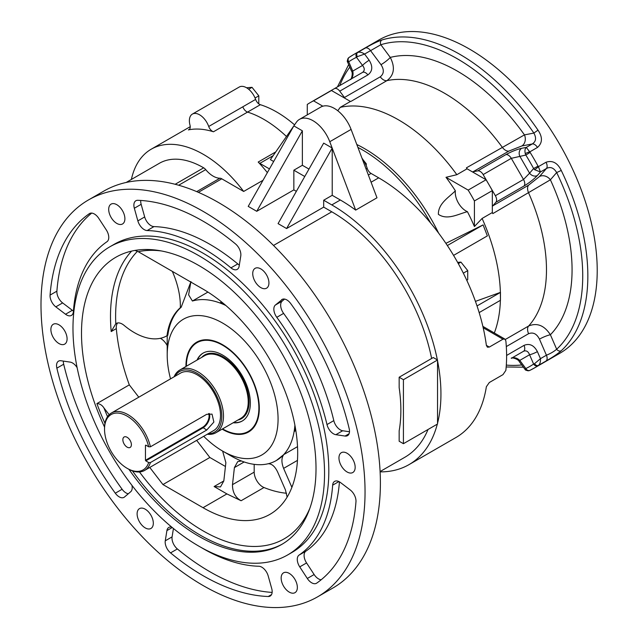 <?xml version="1.0" encoding="UTF-8"?>
<svg xmlns="http://www.w3.org/2000/svg" width="639" height="639" viewBox="0 0 639 639"><rect width="100%" height="100%" fill="white"/><g stroke="black" fill="none" stroke-linecap="round" stroke-linejoin="round"><path stroke-width="0.96" d="M203.705 436.301A78.389 45.257 -120 0 0 222.636 451.086A78.389 45.257 -120 0 0 278.069 419.08A78.389 45.257 -120 0 0 222.636 323.07A78.389 45.257 -120 0 0 167.21 355.076A78.389 45.257 -120 0 0 170.541 378.863M231.166 456.006L222.636 451.086L231.166 456.006A90.45 52.222 60 0 0 276.391 460.487L283.796 454.569L297.518 446.645M185.973 366.474A51.855 29.937 60 0 1 185.965 365.907A51.855 29.937 60 0 1 222.636 344.74A51.855 29.937 60 0 1 259.306 408.249A51.855 29.937 60 0 1 222.636 429.424A51.855 29.937 60 0 1 222.148 429.136M289.251 592.105A11.454 6.614 -120 0 0 294.986 592.673A11.454 6.614 -120 0 0 296.736 583.495A11.454 6.614 -120 0 0 289.251 573.399A11.454 6.614 -120 0 0 283.524 572.832A11.454 6.614 -120 0 0 281.767 582.009A11.454 6.614 -120 0 0 289.251 592.105M347.065 471.965A11.454 6.614 -120 0 0 352.792 472.533A11.454 6.614 -120 0 0 354.549 463.355A11.454 6.614 -120 0 0 347.065 453.259A11.454 6.614 -120 0 0 341.33 452.692A11.454 6.614 -120 0 0 339.573 461.869A11.454 6.614 -120 0 0 347.065 471.965M342.68 430.75L335.858 434.688A9.649 5.567 60 0 1 326.984 424.56L333.806 420.622A9.649 5.567 -120 0 0 342.68 430.75L349.493 431.764M284.579 299.076L282.182 301.113A9.649 5.567 -120 0 0 283.612 313.382L276.791 317.319A183.912 106.186 60 0 1 326.984 424.56M276.791 317.319A9.649 5.567 60 0 1 275.361 305.051L282.182 301.113M282.558 299.22L275.361 305.051M281.551 299.803A9.649 5.567 60 0 1 282.023 299.459A9.649 5.567 60 0 1 290.745 303.605A217.076 125.332 -120 0 1 349.182 428.641A9.649 5.567 60 0 1 347.512 435.654A9.649 5.567 60 0 1 345.06 436.054L349.086 433.737M335.858 434.688L345.06 436.054M172.226 527.518L166.907 530.594A9.649 5.567 60 0 1 168.816 527.439A9.649 5.567 60 0 1 171.763 527.135M173.433 528.509L172.091 536.88A9.649 5.567 -120 0 0 177.37 548.949L170.549 552.887A217.076 125.332 -120 0 0 268.244 596.506A9.649 5.567 60 0 0 270.169 596.059A9.649 5.567 60 0 0 271.719 588.559L268.188 575.923A9.649 5.567 60 0 0 258.891 566.258A183.912 106.186 60 0 1 200.87 547.303M170.549 552.887A9.649 5.567 60 0 1 165.269 540.818L172.091 536.88M166.907 530.594L165.269 540.818M89.803 213.402L89.332 213.674A9.649 5.567 60 0 1 89.564 213.53A9.649 5.567 60 0 1 98.741 218.33L106.298 229.928A9.649 5.567 60 0 1 106.985 241.702A183.912 106.186 60 0 0 73.389 311.624A9.649 5.567 60 0 1 71.408 315.426A9.649 5.567 60 0 1 65.521 314.236L72.343 310.298A9.649 5.567 -120 0 0 73.429 311.025M91.704 213.099A217.076 125.332 -120 0 0 56.895 291.16A9.649 5.567 -120 0 0 62.63 302.918L55.809 306.856L65.521 314.236M55.809 306.856A9.649 5.567 60 0 1 50.074 295.098L56.895 291.16M89.332 213.674A217.076 125.332 -120 0 0 50.074 295.098M203.026 585.492A229.137 132.297 -120 0 0 317.591 596.842A229.137 132.297 -120 0 0 317.591 332.256A229.137 132.297 -120 0 0 88.454 199.959A229.137 132.297 -120 0 0 53.333 383.576A229.137 132.297 -120 0 0 203.026 585.492M287.702 554.916L291.967 552.455A177.882 102.703 -120 0 0 291.967 347.049A177.882 102.703 -120 0 0 114.085 244.354L109.82 246.814A177.882 102.703 -120 0 0 82.551 389.351A177.882 102.703 -120 0 0 198.761 546.105A177.882 102.703 -120 0 0 287.702 554.916A177.882 102.703 -120 0 0 287.702 349.517A177.882 102.703 -120 0 0 109.82 246.814M63.373 361.107A9.649 5.567 -120 0 0 63.684 364.222L56.863 368.16A9.649 5.567 60 0 1 58.532 361.147A9.649 5.567 60 0 1 60.985 360.747L70.186 362.113A9.649 5.567 60 0 1 77.127 367.657M131.946 485.344A9.649 5.567 60 0 1 130.691 491.75L124.501 497.006A9.649 5.567 60 0 1 124.022 497.342A9.649 5.567 60 0 1 115.3 493.204L122.121 489.258A9.649 5.567 -120 0 0 128.287 493.787M56.863 368.16A217.076 125.332 -120 0 0 115.3 493.204M306.568 562.943L299.747 566.881A9.649 5.567 60 0 1 299.06 555.099L305.881 551.161A9.649 5.567 -120 0 0 306.568 562.943L314.132 574.533A9.649 5.567 -120 0 0 321.169 579.773M338.918 481.566L332.655 485.177A183.912 106.186 60 0 1 299.06 555.099M332.655 485.177A9.649 5.567 60 0 1 334.636 481.375A9.649 5.567 60 0 1 340.523 482.565L350.236 489.953A9.649 5.567 60 0 1 355.971 501.711A217.076 125.332 -120 0 1 316.712 583.127A9.649 5.567 60 0 1 316.481 583.271A9.649 5.567 60 0 1 307.311 578.471L314.132 574.533M299.747 566.881L307.311 578.471M140.74 200.446A9.649 5.567 -120 0 0 141.155 204.312L134.334 208.25A9.649 5.567 60 0 1 135.875 200.75A9.649 5.567 60 0 1 137.8 200.303A217.076 125.332 -120 0 1 235.495 243.914A9.649 5.567 60 0 1 240.775 255.983L239.138 266.215A9.649 5.567 60 0 1 237.237 269.37A9.649 5.567 60 0 1 230.943 267.861L237.772 263.923A9.649 5.567 -120 0 0 239.329 265.009M141.155 204.312L144.678 216.948A9.649 5.567 -120 0 0 153.975 226.605L147.154 230.543A183.912 106.186 60 0 1 230.943 267.861M147.154 230.543A9.649 5.567 60 0 1 137.856 220.886L144.678 216.948M134.334 208.25L137.856 220.886M145.213 527.894A11.454 6.614 -120 0 0 150.948 528.461A11.454 6.614 -120 0 0 152.705 519.283A11.454 6.614 -120 0 0 145.213 509.187A11.454 6.614 -120 0 0 139.486 508.62A11.454 6.614 -120 0 0 137.728 517.798A11.454 6.614 -120 0 0 145.213 527.894M58.988 343.55A11.454 6.614 -120 0 0 64.715 344.117A11.454 6.614 -120 0 0 66.472 334.932A11.454 6.614 -120 0 0 58.988 324.836A11.454 6.614 -120 0 0 53.261 324.269A11.454 6.614 -120 0 0 51.503 333.454A11.454 6.614 -120 0 0 58.988 343.55M116.793 223.41A11.454 6.614 -120 0 0 122.52 223.977A11.454 6.614 -120 0 0 124.278 214.792A11.454 6.614 -120 0 0 116.793 204.696A11.454 6.614 -120 0 0 111.066 204.129A11.454 6.614 -120 0 0 109.309 213.314A11.454 6.614 -120 0 0 116.793 223.41M260.832 287.614A11.454 6.614 -120 0 0 266.559 288.189A11.454 6.614 -120 0 0 268.316 279.003A11.454 6.614 -120 0 0 260.832 268.907A11.454 6.614 -120 0 0 255.105 268.34A11.454 6.614 -120 0 0 253.348 277.526A11.454 6.614 -120 0 0 260.832 287.614M380.101 471.558L404.751 457.324A145.924 84.252 -120 0 0 428.026 429.496M437.308 424.136A154.366 89.125 60 0 1 408.976 464.641A154.366 89.125 60 0 1 380.117 471.87M403.425 443.698L399.159 441.237L399.159 430.806A145.924 84.252 -120 0 0 399.159 387.657L399.159 377.234L433.266 357.536L437.531 359.997L403.425 379.694L403.425 443.698L437.531 424.008L437.531 360.739A154.366 89.125 60 0 1 437.531 423.266M331.793 204.911L340.315 199.991L332.216 195.31L323.685 200.231L331.793 204.911A154.366 89.125 60 0 1 437.364 359.901M323.685 200.231L323.685 207.124L331.793 211.805L273.516 245.448M431.629 358.487A145.924 84.252 -120 0 0 331.793 211.805M304.771 176.508L293.844 170.198L302.367 165.277L308.972 169.087M293.844 170.198L293.844 189.895L296.36 191.349M293.804 125.955L270.393 159.614L273.66 161.499M332.216 195.31L332.216 148.048L286.591 228.546L323.685 207.124M340.315 199.991A154.366 89.125 60 0 1 355.667 210.103L332.216 148.176M207.923 292.079L192.419 301.025A90.45 52.222 60 0 1 225.807 305.474M223.243 303.301L220.016 302.862L225.719 305.394M128.95 469.346A165.82 95.738 -120 0 0 198.761 536.257A165.82 95.738 -120 0 0 281.671 544.468A165.82 95.738 -120 0 0 281.671 352.992A165.82 95.738 -120 0 0 115.851 257.253A165.82 95.738 -120 0 0 104.548 427.084M117.616 322.959A12.061 6.965 -120 0 0 116.314 328.606A165.82 95.738 -120 0 0 129.31 384.878L96.904 403.584C99.756 403.656 102.104 405.11 103.949 407.938L109.157 414.703M254.186 464.345L254.186 472.133A12.061 6.965 -120 0 0 263.987 487.525A133.863 77.287 -120 0 0 286.568 493.26M225.447 466.494L209.848 457.484L196.668 440.367M355.667 210.103L376.986 197.794L351.091 129.413A27.134 15.663 -120 0 0 320.778 107.072L299.459 119.373A27.134 15.663 -120 0 0 296.288 122.392L293.852 125.891L302.367 130.811L256.75 211.309L293.844 189.895M267.35 172.626A104.317 60.226 -120 0 0 258.196 162.042A6.031 3.483 -120 0 0 259.833 163.368L269.45 168.92M126.163 182.466L159.359 163.296A88.038 50.832 60 0 1 203.665 167.825A6.031 3.483 60 0 1 205.71 169.623L178.672 185.23M131.378 179.455A104.317 60.226 60 0 1 151.219 149.199A104.317 60.226 60 0 1 243.667 191.452L221.781 178.816A6.031 3.483 60 0 0 219.904 178.233A21.71 12.532 60 0 1 205.71 169.623M317.591 596.842L332.943 587.984A229.137 132.297 -120 0 0 332.943 323.398A229.137 132.297 -120 0 0 103.806 191.101L88.454 199.959M243.667 191.452L263.012 180.286M299.459 119.373A27.134 15.663 -120 0 1 329.772 141.722L332.152 148.008L323.685 143.12L278.069 223.618L286.591 228.546M293.844 125.891L248.22 206.389L256.75 211.309M255.616 99.412L242.828 106.793A6.031 3.483 -120 0 0 242.828 106.801A6.031 3.483 -120 0 0 247.565 112.089A104.317 60.226 60 0 1 286.472 136.498A104.317 60.226 -120 0 0 247.565 112.089L213.458 131.778A6.031 3.483 60 0 1 208.713 126.49L242.828 106.801A6.031 3.483 -120 0 0 247.565 112.089L260.361 104.7A6.031 3.483 -120 0 1 255.616 99.412A14.473 8.355 -120 0 0 239.282 87.016L192.379 114.093A14.473 8.355 60 0 1 208.713 126.49M192.379 114.093A14.473 8.355 60 0 0 189.983 125.084A6.031 3.483 60 0 1 188.992 129.661A6.031 3.483 60 0 1 188.369 129.893A104.317 60.226 60 0 1 213.458 131.778M149.766 467.444L162.945 484.562L203.026 507.701A133.863 77.287 -120 0 0 269.954 514.331A133.863 77.287 -120 0 0 290.473 407.067A133.863 77.287 -120 0 0 203.026 289.1L138.248 251.702L134.957 250.432M302.367 165.277L302.367 130.811M214.113 486.535L223.818 480.927L220.487 486.926L214.113 486.535L226.901 493.915L241.103 500.736C235.32 497.525 232.444 492.174 232.484 484.666L234.401 467.596L237.74 461.59L241.462 460.991M294.922 425.254L294.259 431.453L295.498 428.442M294.898 425.135A90.45 52.222 60 0 1 276.391 460.487M192.419 301.025L188.625 294.859L190.821 282.063M137.457 251.287A162.202 93.653 -120 0 0 115.787 323.733A12.061 6.965 60 0 1 116.202 323.462A12.061 6.965 60 0 1 124.118 325.395A65.122 37.597 -120 0 0 166.867 335.818A65.122 37.597 -120 0 0 166.987 335.755L167.833 335.259A90.45 52.222 60 0 1 181.188 307.215L190.973 281.599M167.21 335.619L167.21 355.076M209.848 457.484L162.945 484.562M129.31 384.878L138.791 397.194M222.628 451.078L225.871 462.668L223.818 480.927M287.127 497.11L285.433 489.913L277.574 471.87C274.794 466.182 271.543 463.483 267.837 463.786M291.887 487.357L283.604 468.387C281.312 462.42 281.376 457.812 283.796 454.569M166.987 335.755A90.45 52.222 60 0 1 180.334 307.71L181.188 307.215M180.334 307.71A65.122 37.597 -120 0 0 172.33 271.383M115.787 323.733L111.194 331.561A165.82 95.738 60 0 1 131.626 251.095M167.21 345.619A12.061 6.965 -120 0 0 160.349 338.311M437.531 360.739L437.531 359.997M399.159 377.234L403.425 379.694M363.287 160.062L366.259 163.776L366.251 165.709M366.259 163.776L365.572 164.167M457.62 262.381L460.927 262.102L467.74 270.616L467.708 279.69L466.75 280.241M467.74 270.616L463.331 273.157M460.927 262.102L458.307 263.619M246.582 87.775L252.006 87.319L258.811 95.834L258.779 103.861M258.811 95.834L255.065 97.991M252.006 87.319L248.675 89.244M307.279 114.86L307.279 104.453A160.996 92.951 60 0 1 310.354 102.536A160.996 92.951 60 0 1 313.549 100.834L331.457 90.498L350.444 101.457L340.212 107.368L337.767 110.739M492.334 206.493L492.334 212.539L482.102 218.45L474.426 226.533L474.426 200.95L492.334 190.614L492.334 206.493A8.443 4.872 60 0 1 492.765 205.862L495.896 202.243A6.031 3.483 -120 0 0 495.361 195.718L523.509 179.471L529.579 173.185A6.031 4.824 40.9 0 0 537.391 175.501C533.94 179.176 529.483 182.674 524.036 185.997L495.896 202.243M472.317 171.819L467.077 168.792A144.118 83.206 -120 0 0 466.39 167.849L524.459 134.885A8.443 6.757 -100.9 0 1 521.799 145.972L508.892 151.084L473.076 171.763A8.443 4.872 60 0 1 472.317 171.819L486.071 179.759A160.996 92.951 60 0 1 489.258 185.15A160.996 92.951 60 0 1 492.334 190.614M345.204 98.438A8.443 4.872 60 0 1 344.445 97.495L380.261 76.824C384.047 73.757 384.295 69.715 380.996 64.683A8.443 1.35 143.4 0 0 390.277 57.414C395.309 67.351 394.199 75.09 386.946 80.634L351.13 101.305A144.118 83.206 -120 0 0 350.444 101.457M467.077 168.792L456.845 174.703A144.118 83.206 -120 0 0 340.212 107.368M313.549 100.834L322.839 106.194M322.16 95.722L328.262 92.2A160.996 92.951 60 0 1 331.457 90.498M475.44 301.376L500.377 292.398A144.118 83.206 -120 0 0 482.102 218.45M500.377 292.398L500.433 300.306L500.465 292.35M494.322 332.975A144.118 83.206 -120 0 0 500.377 300.346M492.765 205.862L528.581 185.182L539.46 176.556A8.443 6.757 -139.1 0 1 550.395 179.799L492.805 213.61A144.118 83.206 -120 0 0 492.334 212.539M456.845 174.703L445.998 177.307A141.602 81.752 60 0 1 455.375 190.805A15.072 8.706 -120 0 0 467.421 211.677A141.602 81.752 60 0 1 474.426 226.533M486.071 179.759L468.163 190.102L445.998 177.307M468.163 190.102A160.996 92.951 60 0 1 474.426 200.95M447.356 245.536L483.1 224.896L445.886 243.339M483.1 224.896L487.365 235.887L453.57 255.392M467.421 211.677C458.411 213.953 447.34 220.535 438.386 214.345C438.122 203.506 448.834 197.459 455.375 190.805M477.029 305.945A12.061 6.965 180 0 1 477.149 305.873L500.433 292.43M479.154 312.591L500.433 300.306M489.322 347.065L487.405 347.185L486.367 345.364L489.322 347.065L502.965 339.189L504.874 339.069L505.856 340.859A154.366 89.125 60 0 1 505.856 370.396L502.965 374.638L489.322 382.513L486.367 386.715A154.366 89.125 -120 0 1 455.879 437.555L408.976 464.641M294.571 124.861A104.317 60.226 -120 0 0 260.361 104.7M366.059 168.936L367.193 168.281A20.504 11.837 -120 0 0 361.986 158.184M367.193 168.281A6.031 3.483 -120 0 0 371.083 173.441L368.36 175.014M486.367 345.364A154.366 89.125 -120 0 0 378.695 177.834L371.083 173.441M357.329 52.638A180.901 104.445 60 0 0 353.279 54.778L378.855 40.009L353.271 54.778A180.901 104.445 60 0 1 353.279 54.778A180.901 104.445 60 0 0 349.397 57.222A3.618 2.947 55.7 0 0 349.237 57.318A3.618 2.947 55.7 0 0 348.726 61.783L347.664 62.199L351.482 71.025A6.031 0.966 -23.4 0 0 352.752 71.097L362.545 65.442L356.498 57.294A3.618 2.947 -115.7 0 1 357.329 52.638L365.324 48.053C371.722 44.299 377.234 41.615 381.858 40.009A3.618 2.931 72.7 0 0 380.86 44.73L364.589 54.067L369.174 60.25C373 66.44 372.569 71.328 367.888 74.915L339.74 91.161A6.031 3.483 -120 0 0 334.365 88.677L362.505 72.431C364.805 70.657 364.821 68.325 362.545 65.442A6.031 0.966 -36.6 0 1 369.174 60.25M357.704 52.454C359.621 51.751 361.914 52.286 364.589 54.067L357.281 56.671A3.618 2.372 63.5 0 1 357.704 52.454M351.482 71.025C353.303 73.046 351.218 80.61 350.3 79.476C352.752 77.615 353.575 74.819 352.752 71.097L348.726 61.783A177.283 102.352 -120 0 1 356.498 57.294L357.281 56.671M348.047 62.007A3.618 3.363 -127.1 0 1 348.862 57.59L348.862 57.59A3.618 3.363 -127.1 0 1 349.078 57.438M529.771 370.412A3.618 3.363 -112.9 0 1 529.531 370.524L529.531 370.524A3.618 3.363 -112.9 0 1 525.298 369.022L524.946 369.262C525.258 370.277 526.792 370.7 529.531 370.524L529.955 370.332A3.618 2.947 64.3 0 0 530.122 370.245A180.901 104.445 60 0 0 534.172 368.104L559.756 353.335A180.901 104.445 60 0 0 559.756 144.454A180.901 104.445 60 0 0 378.855 40.009M506.607 355.444L524.036 345.379C529.483 343.119 533.94 345.196 537.391 351.602A6.031 0.966 156.6 0 1 529.579 354.741C528.213 351.33 526.193 350.18 523.509 351.29L511.296 358.335C514.139 357.137 516.967 357.824 519.787 360.396L525.833 368.543A3.618 2.947 64.3 0 0 529.955 370.332L534.172 368.104A180.901 104.445 60 0 0 538.054 365.66A3.618 2.947 -124.3 0 1 533.613 364.054L534.539 363.687A3.618 2.372 56.5 0 0 538.397 365.428L538.054 365.66M524.036 345.379A6.031 3.483 60 0 1 523.509 351.29L511.296 358.335C510.777 356.969 518.365 358.942 519.203 361.53L519.203 361.53A6.031 0.966 143.4 0 1 519.787 360.396L529.579 354.741L533.613 364.054A177.283 102.352 -120 0 1 525.833 368.543L525.298 369.022M537.391 351.602L540.45 358.663L546.417 355.212C550.363 353.639 553.781 351.65 556.673 349.237A3.618 2.931 47.3 0 0 561.258 350.731C557.551 353.934 552.471 357.369 546.025 361.027L538.397 365.428C539.971 364.126 540.65 361.874 540.45 358.663L534.539 363.687M521.68 148.296L526.272 147.409L530.122 152.401L525.833 155.053L511.296 158.336L483.156 174.583A6.031 3.483 -120 0 0 477.78 170.861L505.92 154.614C511.519 151.555 516.775 149.446 521.68 148.296A6.031 4.824 79.1 0 0 519.787 156.22L529.579 173.185L533.613 168.528L538.054 166.14L538.397 166.651L546.025 162.25C552.471 160.101 557.551 162.833 561.258 170.445L556.673 172.554C553.781 167.777 550.363 166.436 546.417 168.52L540.45 171.971L537.391 175.501M538.397 166.651L540.45 171.971L534.539 169.678A3.618 0.631 140.3 0 0 538.397 166.651M381.858 40.009A180.901 104.445 60 0 1 537.998 130.156L533.877 133.072A177.283 102.352 -120 0 0 380.86 44.73L390.277 57.414A162.202 93.653 60 0 1 524.459 134.885L533.877 133.072C536.552 137.96 536.009 141.586 532.239 143.967L526.272 147.409C524.938 148.679 524.619 150.764 525.298 153.672L525.833 155.053A177.283 102.352 -120 0 1 533.613 168.528L534.539 169.678M537.998 130.156C542.735 137.169 542.559 142.928 537.471 147.441L529.851 151.842A3.618 0.631 -20.3 0 0 525.298 153.672M467.213 168.88A8.443 4.872 60 0 1 466.39 167.849M492.805 213.61A8.443 4.872 60 0 1 492.334 212.38M505.337 339.461L528.621 326.018C537.064 322.511 544.324 325.427 550.395 334.748A8.443 1.35 -23.4 0 0 539.46 339.149C536.76 333.782 533.134 331.968 528.581 333.71L506.312 346.57M351.13 101.305A8.443 4.872 60 0 1 350.308 101.377M310.354 102.536L334.365 88.677M344.445 97.495L339.74 91.161M483.156 174.583L495.361 195.718M477.78 170.861L473.076 171.763M62.63 302.918L72.343 310.298M63.684 364.222A217.076 125.332 -120 0 0 122.121 489.258M177.37 548.949A217.076 125.332 -120 0 0 272.134 592.417M339.437 481.838A183.912 106.186 60 0 1 305.881 551.161M283.612 313.382A183.912 106.186 60 0 1 333.806 420.622M153.975 226.605A183.912 106.186 60 0 1 237.772 263.923M197.227 342.568A51.256 29.594 60 0 1 197.435 342.448A51.256 29.594 60 0 1 222.851 344.86M259.306 408.001A51.256 29.594 60 0 1 248.691 431.221A51.256 29.594 60 0 1 248.475 431.341M186.396 366.227A51.256 29.594 60 0 1 197.012 342.688A51.256 29.594 60 0 1 222.636 345.228A51.256 29.594 60 0 1 256.119 390.397A51.256 29.594 60 0 1 248.267 431.469A51.256 29.594 60 0 1 222.572 428.889M197.012 360.1A39.195 22.629 60 0 1 203.042 353.135A39.195 22.629 60 0 1 222.636 355.076A39.195 22.629 60 0 1 248.244 389.614A39.195 22.629 60 0 1 242.237 421.021A39.195 22.629 60 0 1 233.187 422.762M201.66 357.417A36.782 21.239 60 0 1 223.067 356.802A36.782 21.239 60 0 1 247.892 392.234A36.782 21.239 60 0 1 237.836 420.079M233.618 422.515A39.195 22.629 -120 0 0 242.445 420.893M203.258 353.016A39.195 22.629 -120 0 0 197.435 359.853M174.096 376.81A36.183 20.887 60 0 1 179.815 370.021L204.544 355.747A36.183 20.887 60 0 1 222.636 357.536A36.183 20.887 60 0 1 246.271 389.423A36.183 20.887 60 0 1 240.727 418.409L215.998 432.691A36.183 20.887 60 0 1 207.26 434.248M206.701 430.063L213.865 422.075L212.036 414.128L206.701 414.312L150.421 446.805L148.671 446.781A31.958 18.451 -120 0 0 123.678 414.439A31.958 18.451 -120 0 0 104.532 429.176A31.958 18.451 -120 0 0 127.129 468.315A31.958 18.451 -120 0 0 148.671 462.54L150.421 462.556L206.701 430.063L202.595 427.299A9.162 5.296 120 0 0 208.618 413.585M208.082 433.777A34.977 20.192 -120 0 0 214.544 391.755A34.977 20.192 -120 0 0 174.918 376.331M104.532 429.176L104.532 428.186A33.164 19.146 60 0 1 111.402 413.01L180.47 373.128A33.164 19.146 60 0 1 213.634 392.274A33.164 19.146 60 0 1 213.634 430.574L144.566 470.448A33.164 19.146 60 0 1 127.984 468.81L127.129 468.315M179.815 370.021A36.183 20.887 60 0 1 215.998 390.916A36.183 20.887 60 0 1 215.998 432.691M111.402 413.01A33.164 19.146 60 0 1 150.421 446.805M150.421 462.556A33.164 19.146 60 0 1 144.566 470.448M145.804 445.127L148.671 446.781M145.46 445.319L145.46 460.288L202.595 427.299M209.296 413.497A9.649 5.567 -60 0 1 202.938 427.89L145.804 460.879L145.46 460.288M145.804 460.879L148.671 462.54M131.394 444.68A6.031 3.483 -120 0 0 125.603 436.741A6.031 3.483 -120 0 0 124.11 443.961A6.031 3.483 -120 0 0 131.107 446.278A6.031 3.483 -120 0 0 131.394 444.68M220.016 302.862L221.597 301.951M282.518 543.973A165.82 95.738 60 0 1 200.462 535.274A165.82 95.738 60 0 1 132.441 470.887M116.314 328.606L111.194 331.561M104.956 423.282A165.82 95.738 60 0 1 96.904 403.584M259.833 163.368L273.117 155.7M203.665 167.825L175.166 184.28M219.904 178.233L196.716 191.62M221.781 178.816L198.37 192.331M258.196 162.042L275.76 151.898M188.369 129.893L189.503 129.238M103.949 407.938A162.202 93.653 -120 0 0 107.544 416.652M139.478 471.965A162.202 93.653 -120 0 0 309.923 508.125M161.451 250.967A162.202 93.653 -120 0 0 138.248 251.702M329.772 141.722L351.091 129.413M226.901 493.915L203.026 507.701M263.987 487.525L241.103 500.736M295.841 430.542L294.259 431.453M244.154 461.965L234.401 467.596M232.484 484.666L254.186 472.133M297.462 460.392L283.604 468.387M291.456 486.431L292.446 485.864M356.81 144.518A132.968 76.768 60 0 1 438.61 233.107M430.622 222.995A132.656 76.592 -120 0 0 357.904 147.401M477.149 305.873L477.149 306.313M502.965 339.189L483.188 327.767M371.091 182.219L378.695 177.834M365.324 48.053A6.031 3.483 60 0 1 370.556 50.625L380.996 64.683M362.505 72.431L362.505 72.431A6.031 3.483 60 0 1 367.888 74.915M539.46 339.149L546.417 355.212A6.031 3.483 60 0 1 546.025 361.027M546.025 162.25A6.031 3.483 60 0 1 546.417 168.52L539.46 176.556M505.92 154.614A6.031 3.483 60 0 1 511.296 158.336L523.509 179.471A6.031 3.483 60 0 1 524.036 185.997M521.799 145.972L532.239 143.967A6.031 3.483 60 0 1 537.471 147.441M380.261 76.824A8.443 4.872 -120 0 0 386.946 80.634A144.118 83.206 -120 0 1 502.206 147.17A8.443 4.872 -120 0 0 508.892 151.084M556.673 172.554L550.395 179.799A162.202 93.653 60 0 1 550.395 334.748L556.673 349.237A177.283 102.352 -120 0 0 556.673 172.554M528.581 185.182A8.443 4.872 -120 0 0 528.621 192.93A144.118 83.206 -120 0 1 528.621 326.018A8.443 4.872 -120 0 0 528.581 333.71M561.258 170.445A180.901 104.445 60 0 1 561.258 350.731M530.122 152.401A180.901 104.445 60 0 1 538.054 166.14M506.32 365.085A177.283 102.352 -120 0 0 521.736 364.941M349.797 67.135A177.283 102.352 -120 0 0 339.764 85.554M268.244 596.506L271.519 594.613M151.219 149.199L190.238 126.674M166.867 335.818L167.817 335.267M504.874 339.069L482.86 326.361M347.664 62.199C346.897 61.552 347.296 60.01 348.862 57.59L353.279 54.778M519.203 361.53L524.946 369.262M506.176 366.97L523.405 367.193M348.686 64.563L337.44 86.904M248.267 431.469L248.691 431.221M197.012 342.688L197.435 342.448"/></g></svg>
